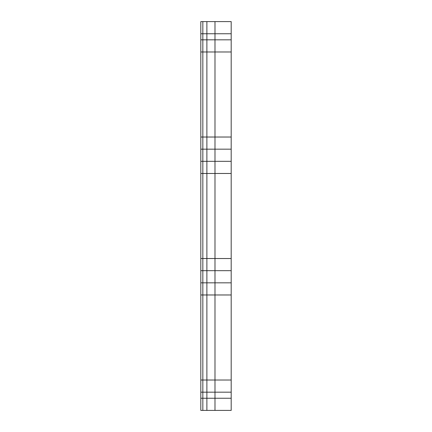 <?xml version="1.0" encoding="UTF-8"?>
<svg xmlns="http://www.w3.org/2000/svg" width="432" height="432" viewBox="0 0 432 432"><rect width="100%" height="100%" fill="white"/><g stroke="black" fill="none" stroke-linecap="round" stroke-linejoin="round"><path stroke-width="0.65" d="M206.885 21.6L202.835 21.6L206.885 21.6L206.885 33.75L202.835 33.75L202.835 21.6L202.835 33.75L206.885 33.75L206.885 39.825L202.835 39.825L202.835 33.75L202.835 39.825L206.885 39.825L206.885 51.975L202.835 51.975L202.835 39.825L202.835 51.975L206.885 51.975L206.885 137.025L202.835 137.025L202.835 51.975L202.835 137.025L206.885 137.025L206.885 149.175L202.835 149.175L202.835 137.025L202.835 149.175L206.885 149.175L206.885 161.325L202.835 161.325L202.835 149.175L202.835 161.325L206.885 161.325L206.885 173.475L202.835 173.475L202.835 161.325L202.835 173.475L206.885 173.475L206.885 258.525L202.835 258.525L202.835 173.475L202.835 258.525L206.885 258.525L206.885 270.675L202.835 270.675L202.835 258.525L202.835 270.675L206.885 270.675L206.885 282.825L202.835 282.825L202.835 270.675L202.835 282.825L206.885 282.825L206.885 294.975L202.835 294.975L202.835 282.825L202.835 294.975L206.885 294.975L206.885 380.025L202.835 380.025L202.835 294.975L202.835 380.025L206.885 380.025L206.885 392.175L202.835 392.175L202.835 380.025L202.835 392.175L206.885 392.175L206.885 398.25L202.835 398.25L202.835 392.175L202.835 398.25L206.885 398.25L206.885 410.4L202.835 410.4L202.835 398.25L202.835 410.4L206.885 410.4L206.885 21.6L214.99 21.6L206.885 21.6L206.885 33.75L206.885 21.6M202.835 21.6L200.815 21.6L202.835 21.6L202.835 33.75L200.815 33.75L200.815 21.6L200.815 33.75L202.835 33.75L202.835 39.825L200.815 39.825L200.815 33.75L200.815 39.825L202.835 39.825L202.835 51.975L200.815 51.975L200.815 39.825L200.815 51.975L202.835 51.975L202.835 137.025L200.815 137.025L200.815 51.975L200.815 137.025L202.835 137.025L202.835 149.175L200.815 149.175L200.815 137.025L200.815 149.175L202.835 149.175L202.835 161.325L200.815 161.325L200.815 149.175L200.815 161.325L202.835 161.325L202.835 173.475L200.815 173.475L200.815 161.325L200.815 173.475L202.835 173.475L202.835 258.525L200.815 258.525L200.815 173.475L200.815 258.525L202.835 258.525L202.835 270.675L200.815 270.675L200.815 258.525L200.815 270.675L202.835 270.675L202.835 282.825L200.815 282.825L200.815 270.675L200.815 282.825L202.835 282.825L202.835 294.975L200.815 294.975L200.815 282.825L200.815 294.975L202.835 294.975L202.835 380.025L200.815 380.025L200.815 294.975L200.815 380.025L202.835 380.025L202.835 392.175L200.815 392.175L200.815 380.025L200.815 392.175L202.835 392.175L202.835 398.25L200.815 398.25L200.815 392.175L200.815 398.25L202.835 398.25L202.835 410.4L200.815 410.4L200.815 398.25L200.815 410.4L202.835 410.4L202.835 21.6M214.99 21.6L214.99 33.75L206.885 33.75L214.99 33.75L214.99 39.825L206.885 39.825L206.885 33.75L206.885 39.825L214.99 39.825L214.99 51.975L206.885 51.975L206.885 39.825L206.885 51.975L214.99 51.975L214.99 137.025L206.885 137.025L206.885 51.975L206.885 137.025L214.99 137.025L214.99 149.175L206.885 149.175L206.885 137.025L206.885 149.175L214.99 149.175L214.99 161.325L206.885 161.325L206.885 149.175L206.885 161.325L214.99 161.325L214.99 173.475L206.885 173.475L206.885 161.325L206.885 173.475L214.99 173.475L214.99 258.525L206.885 258.525L206.885 173.475L206.885 258.525L214.99 258.525L214.99 270.675L206.885 270.675L206.885 258.525L206.885 270.675L214.99 270.675L214.99 282.825L206.885 282.825L206.885 270.675L206.885 282.825L214.99 282.825L214.99 294.975L206.885 294.975L206.885 282.825L206.885 294.975L214.99 294.975L214.99 380.025L206.885 380.025L206.885 294.975L206.885 380.025L214.99 380.025L214.99 392.175L206.885 392.175L206.885 380.025L206.885 392.175L214.99 392.175L214.99 398.25L206.885 398.25L206.885 392.175L206.885 398.25L214.99 398.25L214.99 410.4L206.885 410.4L206.885 398.25L206.885 410.4L214.99 410.4L214.99 21.6L231.185 21.6L214.99 21.6L214.99 33.75L214.99 21.6M231.185 21.6L231.185 33.75L214.99 33.75L231.185 33.75L231.185 39.825L214.99 39.825L214.99 33.75L214.99 39.825L231.185 39.825L231.185 51.975L214.99 51.975L214.99 39.825L214.99 51.975L231.185 51.975L231.185 137.025L214.99 137.025L214.99 51.975L214.99 137.025L231.185 137.025L231.185 149.175L214.99 149.175L214.99 137.025L214.99 149.175L231.185 149.175L231.185 161.325L214.99 161.325L214.99 149.175L214.99 161.325L231.185 161.325L231.185 173.475L214.99 173.475L214.99 161.325L214.99 173.475L231.185 173.475L231.185 258.525L214.99 258.525L214.99 173.475L214.99 258.525L231.185 258.525L231.185 270.675L214.99 270.675L214.99 258.525L214.99 270.675L231.185 270.675L231.185 282.825L214.99 282.825L214.99 270.675L214.99 282.825L231.185 282.825L231.185 294.975L214.99 294.975L214.99 282.825L214.99 294.975L231.185 294.975L231.185 380.025L214.99 380.025L214.99 294.975L214.99 380.025L231.185 380.025L231.185 392.175L214.99 392.175L214.99 380.025L214.99 392.175L231.185 392.175L231.185 398.25L214.99 398.25L214.99 392.175L214.99 398.25L231.185 398.25L231.185 410.4L214.99 410.4L214.99 398.25L214.99 410.4L231.185 410.4L231.185 21.6"/></g></svg>
